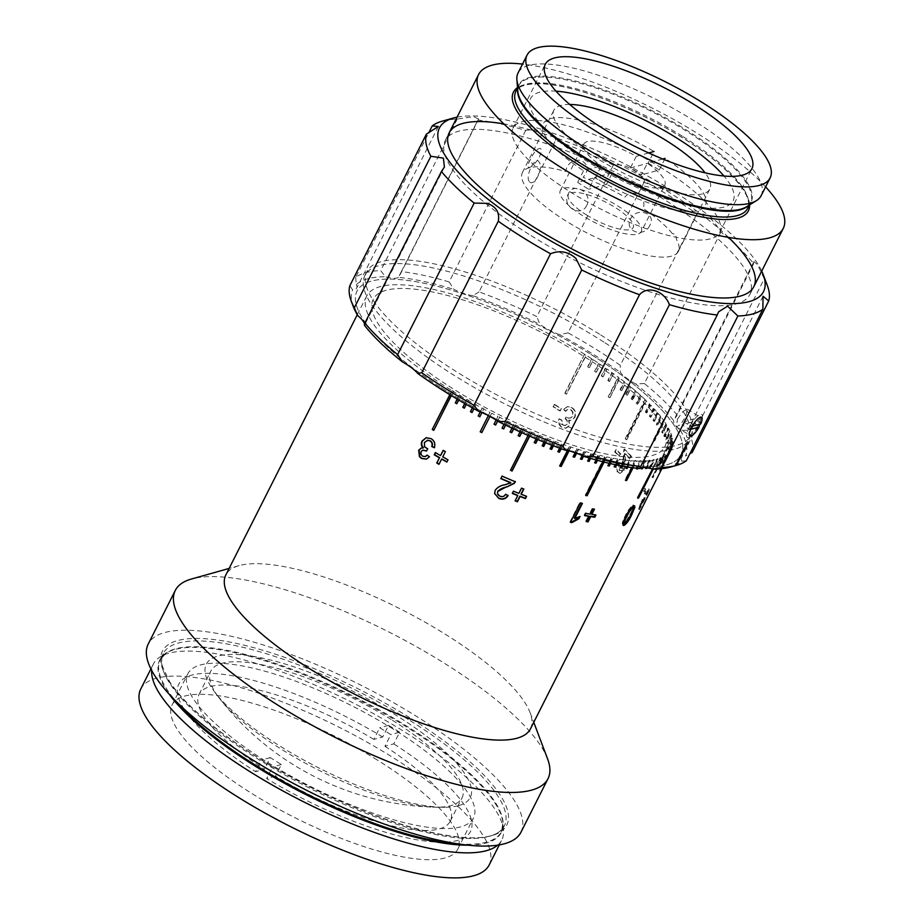 <?xml version="1.0" encoding="UTF-8"?>
<svg xmlns="http://www.w3.org/2000/svg" width="924" height="924" viewBox="0 0 924 924"><rect width="100%" height="100%" fill="white"/><g stroke="black" fill="none" stroke-linecap="round" stroke-linejoin="round"><path stroke-width="0.69" stroke-dasharray="4.62 3.46" d="M458.523 805.647A147.852 41.892 26.8 0 0 395.83 715.13A147.852 41.892 26.8 0 0 218.029 656.04A147.852 41.892 26.8 0 0 213.571 690.494A147.852 41.892 26.8 0 0 319.381 768.237A147.852 41.892 26.8 0 0 444.744 807.276A147.852 41.892 26.8 0 0 458.523 805.647M641.291 231.635A45.392 12.855 26.8 0 0 618.445 206.341A45.392 12.855 26.8 0 0 560.267 190.702A45.392 12.855 26.8 0 0 583.113 215.985A45.392 12.855 26.8 0 0 641.291 231.635L664.841 185.008A45.392 12.855 26.8 0 1 612.393 172.753L606.502 184.407A45.392 12.855 -153.2 0 1 600.773 181.023A45.392 12.855 -153.2 0 1 595.437 177.523L601.316 165.87L583.552 170.709L577.662 182.363L595.437 177.523M648.683 152.945L636.266 156.329A45.392 12.855 26.8 0 0 583.818 144.075A45.392 12.855 26.8 0 0 601.316 165.87M636.266 156.329L630.376 167.995A45.392 12.855 -153.2 0 1 636.116 171.379A45.392 12.855 -153.2 0 1 641.452 174.879L647.331 163.225A45.392 12.855 26.8 0 1 664.841 185.008M586.648 215.026A36.313 10.291 26.8 0 0 630.307 229.533A36.313 10.291 26.8 0 0 614.91 207.311A36.313 10.291 26.8 0 0 571.251 192.793A36.313 10.291 26.8 0 0 586.648 215.026M612.393 172.753L594.629 177.604L588.738 189.258A90.771 25.722 -153.2 0 1 577.662 182.363M606.502 184.407L588.738 189.258M630.376 167.995L648.14 163.144L654.03 151.49A90.771 25.722 26.8 0 0 550.496 118.619A90.771 25.722 26.8 0 0 583.552 170.709M648.14 163.144A90.771 25.722 -153.2 0 1 659.216 170.028L641.452 174.879M662.762 159.009L647.331 163.225M659.216 170.028L665.107 158.374A90.771 25.722 26.8 0 1 698.151 210.476A90.771 25.722 26.8 0 1 594.629 177.604M399.642 732.224A163.398 46.292 26.8 0 0 388.577 725.34L382.686 736.994L373.839 739.408L379.729 727.754A140.702 39.871 -153.2 0 1 385.331 731.173A140.702 39.871 -153.2 0 1 390.806 734.638L384.915 746.292L393.763 743.878L399.642 732.224L390.806 734.638M373.839 739.408A140.702 39.871 26.8 0 0 199.076 694.34A140.702 39.871 26.8 0 0 264.414 769.253L255.567 771.667L261.457 760.013A163.398 46.292 26.8 0 0 272.534 766.897L266.643 778.562A163.398 46.292 26.8 0 0 457.553 840.447A163.398 46.292 26.8 0 0 393.763 743.878M384.915 746.292A140.702 39.871 26.8 0 1 450.254 821.217A140.702 39.871 26.8 0 1 275.491 776.148L281.381 764.495A140.702 39.871 -153.2 0 1 275.779 761.064A140.702 39.871 -153.2 0 1 270.305 757.599L264.414 769.253M391.222 719.519A140.702 39.871 26.8 0 0 210.857 671.032A140.702 39.871 26.8 0 0 281.67 749.41A140.702 39.871 26.8 0 0 462.023 797.897A140.702 39.871 26.8 0 0 391.222 719.519M388.577 725.34L379.729 727.754M382.686 736.994A163.398 46.292 26.8 0 0 191.776 675.109A163.398 46.292 26.8 0 0 255.567 771.667M275.491 776.148L266.643 778.562M281.381 764.495L272.534 766.897M270.305 757.599L261.457 760.013M423.146 450.011L421.413 451.547L421.159 453.95L422.811 456.052L425.41 456.537M428.147 440.113L424.786 442.411L424.867 446.615L428.066 448.845L426.368 450.704M426.322 437.687L431.577 438.6C434.811 440.84 435.828 443.843 434.615 447.609L434.384 447.493M421.506 448.001L423.458 447.863M427.269 455.209L429.718 456.675L426.588 459.078M563.732 409.459L565.927 411.192C567.324 409.193 569.034 408.755 571.044 409.875C573.123 411.492 573.631 413.548 572.557 416.043C571.263 418.191 569.554 418.676 567.428 417.475L566.089 416.25L565.534 418.838C567.486 420.108 568.087 421.818 567.348 423.989L565.315 425.537L563.247 424.994L561.757 420.05L559.309 418.826C558.304 422.337 559.216 425.121 562.046 427.188L565.95 428.216L569.542 425.571L569.103 420.12L571.159 420.408L574.797 417.521C576.38 413.467 575.479 410.152 572.095 407.588L567.683 406.583L563.351 409.54L565.534 411.261C566.943 409.274 568.641 408.824 570.628 409.944C572.707 411.538 573.203 413.594 572.129 416.1C570.847 418.249 569.138 418.722 567.024 417.544L565.684 416.32L565.13 418.895C567.07 420.166 567.671 421.875 566.92 424.047L564.887 425.594L562.843 425.063L561.365 420.131L558.928 418.907C557.923 422.418 558.824 425.202 561.642 427.258L565.511 428.262L569.103 425.618L568.687 420.177L570.72 420.455L574.358 417.567C575.952 413.513 575.051 410.21 571.679 407.646L567.313 406.652L563.351 409.54M615.338 452.102A170.651 48.36 26.8 0 1 619.704 456.26L620.836 454.019A170.651 48.36 26.8 0 0 616.47 449.861L615.338 452.102L614.679 451.963A169.75 48.094 26.8 0 1 619.011 456.109L620.154 453.857A169.75 48.094 26.8 0 0 615.811 449.722L614.679 451.963M618.491 472.36L620.05 473.365L624.266 470.304L625.536 459.355L625.271 453.58A170.651 48.36 26.8 0 1 630.237 458.87L631.496 456.387A170.651 48.36 26.8 0 0 624.728 449.283L623.03 468.907C621.887 470.801 620.743 471.194 619.6 470.085L619.357 464.529L617.833 463.374C616.308 467.255 616.527 470.247 618.491 472.36L619.334 473.18L623.55 470.108L624.832 459.17L624.578 453.418A169.75 48.094 26.8 0 1 629.51 458.674L630.769 456.19L631.496 456.387M630.769 456.19A169.75 48.094 26.8 0 0 624.046 449.122L622.314 468.722C621.171 470.616 620.027 471.009 618.895 469.912L620.501 470.663L618.895 469.912L618.664 464.368L619.357 464.529M644.363 491.06A170.651 48.36 26.8 0 1 645.044 494.005L646.176 491.764A170.651 48.36 26.8 0 0 645.495 488.819L644.363 491.06L643.554 490.725A169.75 48.094 26.8 0 1 644.224 493.659L645.356 491.406A169.75 48.094 26.8 0 0 644.686 488.484L643.554 490.725M639.57 509.043A170.651 48.36 26.8 0 1 639.558 509.621L649.376 490.194A170.651 48.36 26.8 0 0 649.376 489.281L641.73 504.423L643.081 499.872L641.914 502.159L639.57 509.043L638.75 508.662L641.106 501.801L642.261 499.503L643.081 499.872M530.468 728.84A170.651 48.36 26.8 0 0 530.11 712.658A170.651 48.36 26.8 0 0 444.583 633.772A170.651 48.36 26.8 0 0 239.062 565.638A170.651 48.36 26.8 0 0 225.826 574.947M554.157 404.469L554.492 404.366A170.651 48.36 26.8 0 1 559.055 407.172A170.651 48.36 26.8 0 1 561.376 408.627L560.244 410.868A170.651 48.36 26.8 0 0 557.923 409.413A170.651 48.36 26.8 0 0 553.361 406.606L553.026 406.722A169.75 48.094 26.8 0 1 559.875 410.961L561.007 408.708A169.75 48.094 26.8 0 0 554.157 404.469L553.026 406.722M564.783 393.312L584.407 354.458L585.885 355.382L566.25 394.225L565.13 393.208A170.651 48.36 -153.2 0 1 565.869 393.67A170.651 48.36 -153.2 0 1 566.608 394.132L586.232 355.278A170.651 48.36 26.8 0 1 591.949 358.905L588.022 366.666A170.651 48.36 -153.2 0 1 589.466 367.602L593.381 359.829A170.651 48.36 26.8 0 1 598.937 363.478L595.021 371.252A170.651 48.36 -153.2 0 1 596.407 372.187L600.334 364.414A170.651 48.36 26.8 0 1 605.717 368.087L601.79 375.849A170.651 48.36 -153.2 0 1 603.141 376.784L607.068 369.023A170.651 48.36 26.8 0 1 612.254 372.695L608.327 380.469A170.651 48.36 -153.2 0 1 609.621 381.404L613.548 373.642A170.651 48.36 26.8 0 1 618.537 377.315L608.72 396.743A170.651 48.36 -153.2 0 1 609.967 397.678L619.773 378.251A170.651 48.36 26.8 0 1 624.543 381.924L620.616 389.697A170.651 48.36 -153.2 0 1 621.806 390.621L625.721 382.859A170.651 48.36 26.8 0 1 630.26 386.498L626.333 394.271A170.651 48.36 -153.2 0 1 627.454 395.195L631.381 387.433A170.651 48.36 26.8 0 1 635.677 391.048L631.75 398.822A170.651 48.36 -153.2 0 1 632.813 399.734L636.728 391.961A170.651 48.36 26.8 0 1 640.771 395.541L636.844 403.314A170.651 48.36 -153.2 0 1 637.837 404.215L641.764 396.442A170.651 48.36 26.8 0 1 645.529 399.977L625.906 438.819A170.651 48.36 -153.2 0 1 626.83 439.72L646.454 400.866A170.651 48.36 26.8 0 1 649.942 404.331L646.015 412.104A170.651 48.36 -153.2 0 1 646.869 412.982L650.796 405.209A170.651 48.36 26.8 0 1 653.996 408.604L650.069 416.377A170.651 48.36 -153.2 0 1 650.854 417.232L654.781 409.459A170.651 48.36 26.8 0 1 657.68 412.774L653.753 420.547A170.651 48.36 -153.2 0 1 654.458 421.379L658.385 413.617A170.651 48.36 26.8 0 1 660.983 416.839L657.068 424.613A170.651 48.36 -153.2 0 1 657.692 425.421L661.607 417.66A170.651 48.36 26.8 0 1 663.906 420.79L654.088 440.217A170.651 48.36 -153.2 0 1 654.631 441.002L664.448 421.575A170.651 48.36 26.8 0 1 666.423 424.601L662.496 432.374A170.651 48.36 -153.2 0 1 662.958 433.125L666.885 425.363A170.651 48.36 26.8 0 1 668.537 428.274L664.61 436.047A170.651 48.36 -153.2 0 1 664.991 436.775L668.918 429.002A170.651 48.36 26.8 0 1 670.246 431.797L666.319 439.57A170.651 48.36 -153.2 0 1 666.62 440.263L670.547 432.49A170.651 48.36 26.8 0 1 671.54 435.158L667.613 442.919A170.651 48.36 -153.2 0 1 667.821 443.589L671.748 435.816A170.651 48.36 26.8 0 1 672.406 438.346L652.783 477.188A170.651 48.36 -153.2 0 1 652.91 477.824L672.533 438.969A170.651 48.36 26.8 0 1 672.868 441.349L668.941 449.122A170.651 48.36 -153.2 0 1 668.976 449.711L672.903 441.938A170.651 48.36 26.8 0 1 672.891 444.178L668.964 451.94A170.651 48.36 -153.2 0 1 668.93 452.494L672.845 444.721A170.651 48.36 26.8 0 1 672.51 446.8L668.583 454.573A170.651 48.36 -153.2 0 1 668.445 455.082L672.372 447.308A170.651 48.36 26.8 0 1 671.69 449.226L667.775 456.999A170.651 48.36 -153.2 0 1 667.555 457.461L671.482 449.688A170.651 48.36 26.8 0 1 671.378 449.884A170.651 48.36 26.8 0 1 670.466 451.443L661.757 468.664M661.665 468.676L670.166 451.859A170.651 48.36 26.8 0 1 668.826 453.441L664.899 461.215A170.651 48.36 -153.2 0 1 664.506 461.584L668.433 453.823A170.651 48.36 26.8 0 1 666.77 455.22L662.843 462.993A170.651 48.36 -153.2 0 1 662.369 463.328L666.296 455.555A170.651 48.36 26.8 0 1 664.31 456.768L660.383 464.541A170.651 48.36 -153.2 0 1 659.828 464.83L663.755 457.057A170.651 48.36 26.8 0 1 661.445 458.096L657.53 465.869A170.651 48.36 -153.2 0 1 656.895 466.112L660.822 458.339A170.651 48.36 26.8 0 1 658.2 459.193L653.176 469.138M652.598 469.08L657.495 459.378A170.651 48.36 26.8 0 1 654.573 460.048L650.646 467.81A170.651 48.36 -153.2 0 1 649.861 467.96L653.788 460.187A170.651 48.36 26.8 0 1 650.577 460.66L646.95 467.833M646.188 467.729L649.711 460.753A170.651 48.36 26.8 0 1 646.211 461.03L642.896 467.602M641.937 467.706L645.287 461.076A170.651 48.36 26.8 0 1 641.499 461.168L637.883 468.329M636.936 468.225L640.505 461.168A170.651 48.36 26.8 0 1 636.451 461.064L633.079 467.752M632.051 467.613L635.389 461.007A170.651 48.36 26.8 0 1 631.092 460.706L627.916 467.001M626.819 466.828L629.96 460.614A170.651 48.36 26.8 0 1 625.421 460.117L622.418 466.066M621.251 465.846L624.231 459.967A170.651 48.36 26.8 0 1 619.45 459.286L616.597 464.934M615.384 464.68L618.202 459.089A170.651 48.36 26.8 0 1 613.213 458.223L610.498 463.605M609.216 463.305L611.907 457.981A170.651 48.36 26.8 0 1 606.71 456.93L604.111 462.069M602.783 461.734L605.359 456.629A170.651 48.36 26.8 0 1 599.976 455.393L597.47 460.337M596.096 459.967L598.579 455.058A170.651 48.36 26.8 0 1 593.012 453.638L590.598 458.408M589.177 457.992L591.568 453.257A170.651 48.36 26.8 0 1 585.851 451.663L583.564 456.179M582.189 455.544L584.372 451.235A170.651 48.36 26.8 0 1 578.505 449.468L576.599 453.222M575.121 452.691L576.992 448.995A170.651 48.36 26.8 0 1 570.986 447.066L569.057 450.889M567.428 450.542L569.45 446.558A170.651 48.36 26.8 0 1 563.34 444.467L561.18 448.729M559.621 448.152L561.769 443.913A170.651 48.36 26.8 0 1 555.567 441.66L553.453 445.842M551.871 445.229L553.973 441.071A170.651 48.36 26.8 0 1 547.689 438.669L545.622 442.781M544.017 442.134L546.084 438.045A170.651 48.36 26.8 0 1 539.743 435.504L537.699 439.547M536.082 438.865L538.115 434.834A170.651 48.36 26.8 0 1 531.727 432.166L529.718 436.151M528.089 435.447L530.099 431.462A170.651 48.36 26.8 0 1 523.689 428.655L521.69 432.617M520.062 431.878L522.048 427.928A170.651 48.36 26.8 0 1 515.638 425.005L513.652 428.932M512.012 428.159L513.998 424.243A170.651 48.36 26.8 0 1 507.588 421.205L505.613 425.109M503.984 424.324L505.959 420.408A170.651 48.36 26.8 0 1 499.572 417.267L497.643 421.09L499.676 417.036L498.059 416.227L494.028 424.232M496.119 420.074L497.944 416.458A170.651 48.36 26.8 0 1 491.614 413.213L489.974 416.447M488.38 415.592L489.997 412.381A170.651 48.36 26.8 0 1 483.726 409.055L481.947 412.578M480.261 411.896L482.132 408.2A170.651 48.36 26.8 0 1 475.929 404.793L473.943 408.731M472.372 407.854L474.37 403.915A170.651 48.36 26.8 0 1 468.26 400.438L466.25 404.412M464.714 403.522L466.724 399.549A170.651 48.36 26.8 0 1 460.729 396.015L458.697 400.034M457.184 399.133L459.216 395.114A170.651 48.36 26.8 0 1 453.361 391.533L451.305 395.599M547.574 758.858A208.778 59.159 26.8 0 0 442.942 662.358A208.778 59.159 26.8 0 0 191.511 579.002M520.928 832.281A208.778 59.159 26.8 0 0 415.858 715.973A208.778 59.159 26.8 0 0 148.233 644.016M497.655 845.16A195.16 55.301 26.8 0 0 501.801 839.962A195.16 55.301 26.8 0 0 503.499 830.26A195.16 55.301 26.8 0 0 403.58 731.242A195.16 55.301 26.8 0 0 160.198 656.849A195.16 55.301 26.8 0 0 153.396 663.975A195.16 55.301 26.8 0 0 151.675 670.397M489.154 864.991A195.16 55.301 26.8 0 0 390.933 756.271A195.16 55.301 26.8 0 0 140.76 689.004M392.954 728.897A159.991 45.334 26.8 0 0 187.872 673.746A159.991 45.334 26.8 0 0 268.387 762.878A159.991 45.334 26.8 0 0 473.469 818.017A159.991 45.334 26.8 0 0 392.954 728.897M377.246 760.002A159.991 45.334 26.8 0 0 172.153 704.862A159.991 45.334 26.8 0 0 252.668 793.993A159.991 45.334 26.8 0 0 457.761 849.133A159.991 45.334 26.8 0 0 377.246 760.002M456.93 403.545L461.041 395.899L459.528 394.987L457.38 399.249M464.46 407.981L468.537 400.3L466.99 399.411L464.864 403.615M472.129 412.335L476.172 404.62L474.601 403.753L472.487 407.923M479.914 416.597L483.91 408.87L482.328 408.004L480.341 411.919M481.797 432.64L491.764 413.005L490.147 412.173L488.403 415.615M505.555 425.086L507.657 420.951L506.017 420.154L502.032 428.182M513.559 428.886L515.661 424.728L514.021 423.966L510.071 432.005M521.552 432.548L523.665 428.366L522.037 427.627L518.249 435.47M529.533 436.082L531.67 431.843L530.041 431.15L510.591 470.073M537.468 439.454L539.639 435.169L538.011 434.511L534.188 442.608M545.345 442.665L547.539 438.322L545.934 437.699L542.284 445.576M553.141 445.714L555.382 441.302L553.788 440.702L550.173 448.59M583.113 455.971L585.493 451.247L584.014 450.82L580.445 459.009M596.904 460.187L599.549 454.954L598.151 454.62L594.224 462.393L594.802 462.531M603.499 461.919L606.248 456.479L604.897 456.19L585.273 495.045L585.735 495.483M585.273 495.045L585.897 495.172M609.84 463.455L612.716 457.773L611.411 457.53L607.484 465.303L608.154 465.419M615.915 464.795L618.918 458.835L617.671 458.639L613.744 466.401L614.448 466.516M621.69 465.927L624.855 459.655L623.665 459.505L619.738 467.278L620.304 467.74M619.738 467.278L620.489 467.371M627.142 466.874L630.503 460.244L629.371 460.14L625.444 467.914L626.241 467.983M625.444 467.914L626.033 468.376M629.371 460.14L629.96 460.614M632.27 467.648L635.839 460.591L634.776 460.545L624.959 479.972L625.583 480.434M634.776 460.545L635.389 461.007M624.959 479.972L625.791 480.006M635.839 460.591L636.451 461.064M637.052 468.237L640.852 460.695L639.858 460.695L635.931 468.468L636.578 468.93M639.858 460.695L640.505 461.168M635.931 468.468L636.809 468.468M640.852 460.695L641.499 461.168M645.541 460.568L644.606 460.614L640.69 468.387L641.614 468.341L645.541 460.568L646.211 461.03M649.872 460.198L649.018 460.291L645.091 468.064L645.957 467.96L649.872 460.198M645.091 468.064L645.795 468.526M649.018 460.291L649.711 460.753M649.145 467.498L649.93 467.348L653.857 459.586L653.072 459.725L649.145 467.498L649.861 467.96M653.072 459.725L653.788 460.187M653.857 459.586L654.573 460.048M649.93 467.348L650.646 467.81M637.133 497.77L657.461 458.731L637.133 497.77L637.872 498.232M656.756 458.928L657.495 459.378M657.461 458.731L658.2 459.193M656.144 465.661L660.695 457.646L656.144 465.661L656.895 466.112M660.071 457.888L660.822 458.339M660.695 457.646L661.445 458.096M656.768 465.419L657.53 465.869M663.536 456.329L659.066 464.391L663.536 456.329L664.31 456.768M659.609 464.102L660.383 464.541M665.985 454.781L661.596 462.889L665.985 454.781M661.596 462.889L662.369 463.328M665.523 455.116L666.296 455.555M663.721 461.157L668.029 453.014L663.721 461.157L664.506 461.584M667.648 453.395L668.433 453.823M668.029 453.014L668.826 453.441M664.102 460.787L664.899 461.215M659.551 470.87L669.657 451.028L659.551 470.87L660.348 471.286M669.357 451.443L670.166 451.859M669.657 451.028L670.466 451.443M659.851 470.443L660.579 470.824M670.882 448.821L666.747 457.057L670.882 448.821L671.69 449.226M666.955 456.595L667.775 456.999M667.636 454.689L671.69 446.408L667.636 454.689L668.445 455.082M671.563 446.916L672.372 447.308M671.69 446.408L672.51 446.8M667.763 454.181L668.583 454.573M672.083 443.797L668.11 452.113L672.083 443.797M668.11 452.113L668.93 452.494M672.037 444.34L672.845 444.721M672.048 440.991L668.168 449.341L672.048 440.991L672.868 441.349M668.121 448.752L668.941 449.122M652.101 477.465L671.598 437.999L652.101 477.465L652.91 477.824M671.725 438.623L672.533 438.969M671.598 437.999L672.406 438.346M651.974 476.842L652.783 477.188M670.732 434.823L667.013 443.254L670.732 434.823L671.54 435.158M666.805 442.596L667.613 442.919M664.194 436.474L663.825 435.747L667.74 427.974L668.121 428.701L664.194 436.474L664.991 436.775M668.121 428.701L668.918 429.002M667.74 427.974L668.537 428.274M663.825 435.747L664.61 436.047M656.941 412.566L657.645 413.398L653.718 421.171L653.025 420.339L656.941 412.566L657.68 412.774M653.025 420.339L653.753 420.547M653.28 408.408L654.053 409.263L650.138 417.036L649.353 416.181L653.28 408.408M650.138 417.036L650.854 417.232M654.053 409.263L654.781 409.459M646.176 412.809L645.322 411.931L649.249 404.158L650.103 405.035L646.176 412.809L646.869 412.982M650.103 405.035L650.796 405.209M649.249 404.158L649.942 404.331M645.322 411.931L646.015 412.104M625.225 438.681L644.848 399.826L645.784 400.716L626.149 439.57L625.225 438.681L625.906 438.819M626.149 439.57L626.83 439.72M645.784 400.716L646.454 400.866M644.848 399.826L645.529 399.977M640.113 395.414L641.117 396.327L637.19 404.1L636.197 403.187L640.113 395.414M637.19 404.1L637.837 404.215M641.117 396.327L641.764 396.442M632.189 399.642L631.127 398.718L635.054 390.944L636.116 391.868L632.189 399.642L632.813 399.734M636.116 391.868L636.728 391.961M635.054 390.944L635.677 391.048M631.127 398.718L631.75 398.822M626.865 395.126L625.744 394.202L629.66 386.428L630.792 387.352L627.454 395.195M630.792 387.352L631.381 387.433M629.66 386.428L630.26 386.498M625.744 394.202L626.333 394.271M621.24 390.575L620.05 389.639L623.977 381.866L625.167 382.802L621.806 390.621M609.436 397.655L608.188 396.719L618.006 377.292L619.242 378.228L609.967 397.678M609.124 381.404L607.83 380.469L611.757 372.695L613.051 373.631L609.621 381.404M602.679 376.807L601.328 375.872L605.255 368.11L606.594 369.046L603.141 376.784M595.98 372.233L594.594 371.298L598.509 363.525L599.907 364.46L596.407 372.187M589.073 367.671L587.629 366.747L591.556 358.974L593 359.898L589.466 367.602M584.407 354.458L565.13 393.208M449.815 394.687L452.229 390.517L450.057 394.837M433.853 430.145L453.707 391.429L452.229 390.517M554.492 404.366L553.361 406.606M619.704 456.26L619.011 456.109M620.836 454.019L620.154 453.857M616.47 449.861L615.811 449.722M624.046 449.122L624.728 449.283M622.995 459.055L623.7 459.228M623.319 450.993L624.012 451.155M622.314 468.722L623.03 468.907M618.664 464.368L617.833 463.374M617.14 463.213C615.615 467.094 615.834 470.085 617.786 472.176M624.832 459.17L625.536 459.355M623.55 470.108L624.266 470.304M645.044 494.005L644.224 493.659M646.176 491.764L645.356 491.406M645.495 488.819L644.686 488.484M641.914 502.159L641.106 501.801M639.558 509.621L638.738 509.251A169.75 48.094 26.8 0 0 638.75 508.662M638.738 509.251L648.556 489.824A169.75 48.094 26.8 0 0 648.556 488.912L640.909 504.054L642.261 499.503M649.376 490.194L648.556 489.824M649.376 489.281L648.556 488.912M641.73 504.423L640.909 504.054M624.012 522.741L626.218 521.113L626.969 521.575M626.218 521.113L629.879 514.703L630.618 515.153M624.381 522.765L625.121 523.227M629.879 514.703C632.12 510.753 632.836 508.385 632.039 507.576M632.986 510.036L626.137 522.534M623.238 525.005C621.563 524.393 622.233 521.332 625.225 515.823C627.731 510.452 630.376 506.964 633.183 505.336L634.661 505.832M633.91 505.798L634.164 506.652M625.941 516.285L625.225 515.823M631.693 514.807L630.953 514.345M595.945 515.003L595.195 514.899M586.266 521.598L585.735 521.136L588.38 515.915M584.615 515.627L584.118 515.165A169.75 48.094 26.8 0 0 584.788 515.292M584.118 515.165L585.25 512.924A169.75 48.094 26.8 0 0 589.512 513.675L592.157 508.443A169.75 48.094 26.8 0 0 593.947 508.72L593.762 509.078M585.735 521.136A169.75 48.094 26.8 0 0 586.44 521.252M592.018 514.067A169.75 48.094 26.8 0 0 595.379 514.541M574.301 518.075L579.244 516.666M570.42 522.326L569.969 521.887L579.775 502.46A169.75 48.094 26.8 0 0 581.947 502.933L581.785 503.245M569.969 521.887A169.75 48.094 26.8 0 0 570.57 522.025M514.968 500.508L517.602 495.276M512.196 493.116L513.328 490.875A169.75 48.094 26.8 0 0 518.734 493.035L521.379 487.803A169.75 48.094 26.8 0 0 523.689 488.704L523.562 488.946M521.332 494.04A169.75 48.094 26.8 0 0 526.403 495.957M500.808 478.62L502.032 475.825A169.75 48.094 26.8 0 0 515.28 481.462L515.384 481.797M494.606 493.393L495.183 490.009C497.435 486.96 500.658 485.123 504.851 484.476L510.695 482.582M497.516 493.22L499.919 495.853C502.344 496.8 504.215 496.176 505.509 493.982L507.842 495.507M448.013 459.829L446.881 462.069M441.88 458.951L438.981 464.333M435.343 452.564L435.643 452.425A169.75 48.094 26.8 0 0 440.783 455.428M443.312 450.438L443.428 450.196A169.75 48.094 26.8 0 0 445.645 451.478L443.012 456.71A169.75 48.094 26.8 0 0 448.232 459.655M584.753 354.366A170.651 48.36 26.8 0 0 366.736 296.003A170.651 48.36 26.8 0 0 451.882 390.609M560.833 448.602L563.109 444.086L561.538 443.532L557.969 451.432M568.641 450.797L570.72 446.673L569.172 446.165L559.759 465.719M576.172 453.06L578.193 449.064L576.68 448.59L573.192 456.502M590.078 458.258L592.619 453.21L591.187 452.829L587.791 460.741M660.233 416.608L660.856 417.417L656.929 425.19L656.306 424.382L660.233 416.608M663.132 420.536L663.675 421.321L653.869 440.748L653.326 439.963L663.132 420.536M665.638 424.324L666.1 425.086L662.173 432.859L661.711 432.097L665.638 424.324M669.438 431.485L665.811 439.951L669.438 431.485M531.115 235.666A170.651 48.36 26.8 0 0 749.884 294.479A170.651 48.36 26.8 0 0 663.998 199.411A170.651 48.36 26.8 0 0 445.229 140.598A170.651 48.36 26.8 0 0 531.115 235.666M765.603 186.867A170.651 48.36 26.8 0 0 697.354 133.368A170.651 48.36 26.8 0 0 522.534 64.079M761.133 195.692A136.163 38.577 26.8 0 0 692.619 119.843A136.163 38.577 26.8 0 0 518.075 72.915M661.457 167.949A115.731 32.79 26.8 0 0 513.097 128.055A115.731 32.79 26.8 0 0 571.344 192.538A115.731 32.79 26.8 0 0 719.704 232.421A115.731 32.79 26.8 0 0 661.457 167.949M530.503 159.448C523.25 171.633 532.605 169.115 539.327 157.045C545.276 144.029 535.897 146.581 530.503 159.448M672.291 233.518A87.364 24.752 26.8 0 0 643.185 208.42C647.505 197.228 631.808 187.445 625.028 197.124A87.364 24.752 26.8 0 0 583.113 177.327C589.085 170.259 588.426 164.611 581.138 160.372C572.718 159.378 567.532 163.086 565.604 171.506A87.364 24.752 26.8 0 0 522.383 172.58A87.364 24.752 26.8 0 0 526.068 187.283A87.364 24.752 26.8 0 0 608.107 242.816A87.364 24.752 26.8 0 0 678.355 251.363A87.364 24.752 26.8 0 0 676.553 239.662L675.744 234.546L672.291 233.518M529.106 181.266C525.098 175.756 535.516 155.128 538.923 161.839C544.294 167.775 533.887 188.427 529.106 181.266M569.738 104.458A87.364 24.752 26.8 0 0 553.88 110.233A87.364 24.752 26.8 0 0 557.565 124.925A87.364 24.752 26.8 0 0 639.604 180.469A87.364 24.752 26.8 0 0 709.851 189.016A87.364 24.752 26.8 0 0 706.167 174.324A87.364 24.752 26.8 0 0 705.081 172.823M586.763 205.359C580.711 218.318 561.087 206.168 568.306 193.878C573.746 181.081 593.335 193.266 586.763 205.359M649.826 225.294C644.351 238.357 623.839 231.589 630.526 218.884C636.497 206.502 656.976 213.305 649.826 225.294M556.005 91.164A113.467 32.155 26.8 0 0 535.377 117.556A113.467 32.155 26.8 0 0 665.881 198.741A113.467 32.155 26.8 0 0 728.355 181.693A113.467 32.155 26.8 0 0 723.931 175.999M440.967 387.537A181.543 51.444 26.8 0 0 681.104 454.804A181.543 51.444 26.8 0 0 597.147 358.362A181.543 51.444 26.8 0 0 357.011 291.095A181.543 51.444 26.8 0 0 440.967 387.537M605.001 342.816A181.543 51.444 -153.2 0 1 688.957 439.258A181.543 51.444 -153.2 0 1 448.81 371.991A181.543 51.444 -153.2 0 1 364.864 275.548A181.543 51.444 -153.2 0 1 605.001 342.816M448.775 386.07A163.398 46.292 26.8 0 0 648.544 456.387A163.398 46.292 26.8 0 0 589.339 359.817A163.398 46.292 26.8 0 0 389.57 289.501A163.398 46.292 26.8 0 0 448.775 386.07M761.722 271.044A181.543 51.444 26.8 0 0 672.164 190.494A181.543 51.444 26.8 0 0 457.068 117.163M696.846 213.837L620.304 365.361A190.621 54.008 26.8 0 0 568.041 332.848L644.582 181.323A190.621 54.008 -153.2 0 1 671.771 197.297A190.621 54.008 -153.2 0 1 696.846 213.837C704.019 211.619 712.046 217.671 720.939 232.005A190.621 54.008 -153.2 0 1 753.695 263.571L753.961 261.584L757.761 264.957L764.24 278.805A190.621 54.008 -153.2 0 1 767.301 285.412M692.122 426.241L701.177 417.775L700.138 424.093M677.523 418.988L682.975 411.446L687.329 409.17L685.643 416.77L680.526 424.52L676.299 426.888L677.523 418.988M599.549 334.234A181.543 51.444 26.8 0 0 366.828 271.668A181.543 51.444 26.8 0 0 458.188 372.799A181.543 51.444 26.8 0 0 690.921 435.377A181.543 51.444 26.8 0 0 599.549 334.234M589.731 353.661A181.543 51.444 26.8 0 0 357.011 291.095A181.543 51.444 26.8 0 0 448.383 392.226A181.543 51.444 26.8 0 0 681.104 454.804A181.543 51.444 26.8 0 0 589.731 353.661M728.574 237.399A170.651 48.36 26.8 0 0 667.925 191.649A170.651 48.36 26.8 0 0 503.834 123.874M753.695 263.571L677.153 415.095A190.621 54.008 26.8 0 0 644.398 383.529L720.939 232.005M644.398 383.529L635.643 383.968A186.082 52.726 -153.2 0 1 673.677 420.616L677.153 415.095M635.643 383.968A27.235 7.715 -153.2 0 1 620.374 372.453L620.304 365.361M568.041 332.848L559.69 334.707A186.082 52.726 -153.2 0 1 620.374 372.453M613.386 165.096L536.844 316.62A190.621 54.008 26.8 0 0 479.082 291.868L555.613 140.356A190.621 54.008 -153.2 0 1 613.386 165.096C623.099 162.693 640.17 171.552 644.582 181.323M559.69 334.707A27.235 7.715 -153.2 0 1 539.928 324.416L536.844 316.62M479.082 291.868L472.857 295.692A186.082 52.726 -153.2 0 1 539.928 324.416M525.687 130.411L449.156 281.924A190.621 54.008 26.8 0 0 401.351 271.575L477.893 120.062A190.621 54.008 -153.2 0 1 525.687 130.411C538.992 128.251 555.393 133.668 555.613 140.356M472.857 295.692A27.235 7.715 -153.2 0 1 453.88 289.385L449.156 281.924M401.351 271.575L398.394 277.373A186.082 52.726 -153.2 0 1 453.88 289.385M398.394 277.373A27.235 7.715 -153.2 0 1 385.308 276.75L380.711 270.582A190.621 54.008 26.8 0 0 355.694 277.408L428.644 132.987M442.203 121.183A190.621 54.008 -153.2 0 1 457.253 119.057L473.712 116.655L478.701 119.023L477.893 120.062M457.253 119.057L380.711 270.582M355.694 277.408L356.26 284.673A186.082 52.726 -153.2 0 1 385.308 276.75M356.26 284.673A27.235 7.715 -153.2 0 1 356.699 288.092A27.235 7.715 -153.2 0 1 352.575 289.882L349.873 285.632M353.349 306.699A186.082 52.726 -153.2 0 1 352.575 289.882M686.347 460.718L681.854 461.226A186.082 52.726 -153.2 0 1 670.72 467.001M692.168 452.494A190.621 54.008 26.8 0 0 687.71 430.33L680.364 430.272A27.235 7.715 -153.2 0 1 673.677 420.616M680.364 430.272A186.082 52.726 -153.2 0 1 685.55 456.017L689.928 453.615M681.854 461.226A27.235 7.715 -153.2 0 1 681.415 457.796A27.235 7.715 -153.2 0 1 685.55 456.017M687.71 430.33L764.24 278.805M687.444 441.637L674.959 465.142L687.444 441.637L688.184 442.099M674.959 465.142L675.698 465.604M686.74 441.834L687.479 442.284M698.532 427.211L690.147 435.504L690.586 429.36M698.948 426.033L692.215 422.002L682.074 424.774L688.449 428.898A13.617 3.915 121.9 0 0 690.066 436.867A13.617 3.915 121.9 0 0 698.948 426.033L699.145 427.05M683.829 421.945L690.02 425.791A13.617 3.915 121.9 0 1 698.579 415.176A13.617 3.915 121.9 0 1 702.356 417.105A13.617 3.915 121.9 0 1 700.519 422.926L693.785 418.895L683.829 421.945M700.715 423.943L700.519 422.926M408.189 719.403A191.083 54.146 26.8 0 0 163.248 653.545A191.083 54.146 26.8 0 0 259.401 759.99A191.083 54.146 26.8 0 0 504.354 825.848A191.083 54.146 26.8 0 0 408.189 719.403M409.678 717.659A192.897 54.655 26.8 0 0 177.697 640.551A192.897 54.655 26.8 0 0 259.482 758.639A192.897 54.655 26.8 0 0 491.464 835.735A192.897 54.655 26.8 0 0 409.678 717.659M458.373 843.935A191.083 54.146 26.8 0 0 501.42 831.658A191.083 54.146 26.8 0 0 405.255 725.201A191.083 54.146 26.8 0 0 160.314 659.343A191.083 54.146 26.8 0 0 175.976 701.281M468.11 845.183A191.326 54.216 26.8 0 0 502.91 823.018A191.326 54.216 26.8 0 0 404.955 725.952A191.326 54.216 26.8 0 0 166.378 653.025A191.326 54.216 26.8 0 0 169.196 694.19M749.583 204.885A131.624 37.295 26.8 0 0 682.166 137.514A131.624 37.295 26.8 0 0 517.532 87.665M682.247 136.151A129.81 36.775 26.8 0 0 515.846 91.418C516.724 86.694 529.51 80.815 555.439 85.366C589.674 90.771 641.452 112.07 681.993 137.503C726.576 165.084 754.527 195.183 747.574 208.466A129.81 36.775 26.8 0 0 682.247 136.151M748.105 205.798A129.81 36.775 26.8 0 0 750.496 202.668A129.81 36.775 26.8 0 0 685.169 130.353A129.81 36.775 26.8 0 0 518.768 85.609A129.81 36.775 26.8 0 0 517.671 89.397M749.283 205.07L750.496 202.668L746.569 206.745A130.053 36.844 26.8 0 0 685.654 129.545A130.053 36.844 26.8 0 0 517.81 91.199L518.768 85.609L517.556 88.023M213.571 690.494A283.137 283.137 0 0 0 444.744 807.276M560.267 190.702L583.818 144.075M199.076 694.34L210.857 671.032M450.254 821.217L462.023 797.897M661.896 468.653L671.378 449.884M530.11 712.658L533.772 722.314M503.499 830.26L502.91 823.018L501.42 831.658L504.354 825.848C489.327 858.535 357.38 820.42 259.656 758.65C215.338 730.722 185.343 705.104 169.669 681.785L162.52 666.608C161.203 661.353 161.446 656.999 163.248 653.545L160.314 659.343L166.378 653.025L160.198 656.849M499.307 844.894L501.801 839.962M172.153 704.862L187.872 673.746M457.761 849.133L473.469 818.017M150.901 668.907L153.396 663.975M239.062 565.638L229.117 568.433M620.05 473.365L619.334 473.18M357.253 314.761L366.736 296.003M749.884 294.479L753.811 286.717M513.097 128.055L545.276 64.345M719.704 232.421L751.893 168.711M445.229 140.598L449.156 132.825M522.383 172.58L553.88 110.233M678.355 251.363L709.851 189.016M690.921 435.377L688.957 439.258M366.828 271.668L364.864 275.548M687.329 409.17L701.177 417.775M478.701 119.023L400.046 274.728M438.334 126.496L356.699 288.092M444.398 167.082L364.645 324.971M753.961 261.584L674.174 419.519M676.299 426.888L690.147 435.504M718.526 311.873L639.916 467.509M763.039 296.2L681.415 457.796M692.088 435.562L690.066 436.867M702.078 419.496L702.356 417.105"/><path stroke-width="1.39" d="M654.03 151.49L648.683 152.945M665.107 158.374L662.762 159.009M426.588 459.078L421.748 458.339L419.808 456.618L419.034 450.15L421.506 448.001M426.692 450.935L422.892 450.092M430.018 440.898L427.8 440.205L424.428 442.504L424.509 446.719L427.731 448.96L426.357 451.051L422.799 450.115L421.055 451.64L420.813 454.042L422.464 456.156L425.248 456.595L427.119 455.093L429.406 456.803L426.426 459.136L421.402 458.443L419.461 456.71L418.664 450.242L421.321 448.048L423.111 447.955C421.194 445.865 420.859 443.543 422.095 441.002L426.126 437.733L431.231 438.704C434.488 440.956 435.504 443.959 434.303 447.724L431.762 446.523C432.548 444.155 431.97 442.273 430.018 440.898L427.142 440.274M423.111 447.955L423.458 447.863C421.563 445.772 421.24 443.462 422.464 440.921L426.322 437.687M425.41 456.537L427.269 455.209M626.137 522.534L623.238 525.005L623.977 525.467C622.291 524.855 622.949 521.794 625.941 516.285C628.447 510.926 631.104 507.426 633.91 505.798L634.915 507.114L631.693 514.807C629.209 520.224 626.645 523.769 623.977 525.467L623.215 525.409M633.91 505.798L634.661 505.832M594.802 517.244A170.651 48.36 26.8 0 1 590.702 516.655L588.068 521.887A170.651 48.36 26.8 0 1 586.266 521.598L588.911 516.366A170.651 48.36 26.8 0 1 584.615 515.627L585.758 513.386A170.651 48.36 26.8 0 0 590.043 514.125L592.677 508.893A170.651 48.36 26.8 0 0 594.479 509.182L591.834 514.414A170.651 48.36 26.8 0 0 595.945 515.003L594.802 517.244L594.248 516.782L595.195 514.899M580.226 502.899A170.651 48.36 26.8 0 0 582.409 503.384L574.763 518.526L580.064 516.458L578.898 518.757L571.817 522.638A170.651 48.36 26.8 0 1 570.42 522.326L580.226 502.899M525.456 498.567A170.651 48.36 26.8 0 1 520.073 496.523L517.428 501.755A170.651 48.36 26.8 0 1 515.107 500.854L517.752 495.622A170.651 48.36 26.8 0 1 512.312 493.451L513.444 491.21A170.651 48.36 26.8 0 0 518.884 493.381L521.529 488.149A170.651 48.36 26.8 0 0 523.85 489.05L521.205 494.282A170.651 48.36 26.8 0 0 526.588 496.327L525.456 498.567L526.276 496.211M498.798 498.394L494.629 493.532L495.218 490.309C497.47 487.26 500.704 485.423 504.908 484.8L510.787 482.906A170.651 48.36 26.8 0 1 500.808 478.62L502.067 476.126A170.651 48.36 26.8 0 0 515.384 481.797L514.241 483.414L506.756 486.994C502.956 487.583 499.988 489.062 497.851 491.429C497.089 493.566 497.805 495.149 499.988 496.176C502.425 497.124 504.296 496.5 505.601 494.305L508.084 495.634C505.763 499.041 502.668 499.953 498.798 498.394L494.606 493.393M439.385 457.819A170.651 48.36 26.8 0 1 434.211 454.804L435.343 452.564A170.651 48.36 26.8 0 0 440.517 455.578L443.162 450.346A170.651 48.36 26.8 0 0 445.391 451.628L442.746 456.86A170.651 48.36 26.8 0 0 448.013 459.829L446.881 462.069A170.651 48.36 26.8 0 1 441.614 459.101L438.981 464.333A170.651 48.36 26.8 0 1 436.74 463.051L439.385 457.819L437.006 462.901A169.75 48.094 26.8 0 0 439.096 464.102M357.253 314.761L225.826 574.947A170.651 48.36 26.8 0 0 311.711 670.027A170.651 48.36 26.8 0 0 530.468 728.84L661.896 468.653M661.757 468.664L660.648 470.87A170.651 48.36 -153.2 0 1 660.348 471.286L661.665 468.676M653.176 469.138L638.576 498.036A170.651 48.36 -153.2 0 1 637.872 498.232L652.598 469.08M646.95 467.833L646.65 468.433A170.651 48.36 -153.2 0 1 645.795 468.526L646.188 467.729M642.896 467.602L642.284 468.803A170.651 48.36 -153.2 0 1 641.36 468.849L641.937 467.706M637.883 468.329L637.572 468.942A170.651 48.36 -153.2 0 1 636.578 468.93L636.936 468.225M633.079 467.752L626.645 480.48A170.651 48.36 -153.2 0 1 625.583 480.434L632.051 467.613M627.916 467.001L627.165 468.48A170.651 48.36 -153.2 0 1 626.033 468.376L626.819 466.828M622.418 466.066L621.494 467.891A170.651 48.36 -153.2 0 1 620.304 467.74L621.251 465.846M616.597 464.934L615.523 467.059A170.651 48.36 -153.2 0 1 614.275 466.863L615.384 464.68M610.498 463.605L609.286 465.996A170.651 48.36 -153.2 0 1 607.98 465.754L609.216 463.305M604.111 462.069L587.087 495.772A170.651 48.36 -153.2 0 1 585.735 495.483L602.783 461.734M597.47 460.337L596.049 463.167A170.651 48.36 -153.2 0 1 594.652 462.832L596.096 459.967M590.598 458.408L589.085 461.411A170.651 48.36 -153.2 0 1 587.641 461.03L589.177 457.992M583.564 456.179L581.924 459.436A170.651 48.36 -153.2 0 1 580.445 459.009L582.189 455.544M576.599 453.222L574.578 457.241A170.651 48.36 -153.2 0 1 573.065 456.768L575.121 452.691M569.057 450.889L561.18 466.493A170.651 48.36 -153.2 0 1 559.632 465.985L567.428 450.542M561.18 448.729L559.413 452.229A170.651 48.36 -153.2 0 1 557.842 451.686L559.621 448.152M553.453 445.842L551.64 449.434A170.651 48.36 -153.2 0 1 550.046 448.845L551.871 445.229M545.622 442.781L543.762 446.442A170.651 48.36 -153.2 0 1 542.157 445.807L544.017 442.134M537.699 439.547L535.816 443.277A170.651 48.36 -153.2 0 1 534.188 442.608L536.082 438.865M529.718 436.151L512.104 471.009A170.651 48.36 -153.2 0 1 510.475 470.316L528.089 435.447M521.69 432.617L519.762 436.428A170.651 48.36 -153.2 0 1 518.133 435.701L520.062 431.878M513.652 428.932L511.711 432.767A170.651 48.36 -153.2 0 1 510.071 432.005L512.012 428.159M505.613 425.109L503.661 428.967A170.651 48.36 -153.2 0 1 502.032 428.182L503.984 424.324M494.144 424.001L495.749 424.809L497.632 421.09L495.645 425.04A170.651 48.36 -153.2 0 1 494.028 424.232L496.119 420.074M489.974 416.447L481.797 432.64A170.651 48.36 -153.2 0 1 480.191 431.808L488.38 415.592M481.947 412.578L479.799 416.828A170.651 48.36 -153.2 0 1 478.205 415.962L480.261 411.896M473.943 408.731L472.014 412.566A170.651 48.36 -153.2 0 1 470.443 411.688L472.372 407.854M466.25 404.412L464.333 408.212A170.651 48.36 -153.2 0 1 462.797 407.322L464.714 403.522M458.697 400.034L456.803 403.788A170.651 48.36 -153.2 0 1 455.289 402.876L457.184 399.133M451.305 395.599L433.737 430.376A170.651 48.36 -153.2 0 1 432.998 429.926A170.651 48.36 -153.2 0 1 432.259 429.464L449.815 394.687M229.117 568.433L191.511 579.002A208.778 59.159 26.8 0 0 175.306 590.401A208.778 59.159 26.8 0 0 280.376 706.71A208.778 59.159 26.8 0 0 548.013 778.666A208.778 59.159 26.8 0 0 547.574 758.858L533.772 722.314M175.306 590.401L148.233 644.016A208.778 59.159 26.8 0 0 253.303 760.325A208.778 59.159 26.8 0 0 520.928 832.281L548.013 778.666M151.675 670.397A195.16 55.301 26.8 0 0 251.617 772.695A195.16 55.301 26.8 0 0 497.655 845.16M150.901 668.907L140.76 689.004A195.16 55.301 26.8 0 0 238.97 797.724A195.16 55.301 26.8 0 0 489.154 864.991L499.307 844.894M457.38 399.249L455.289 402.876M455.601 402.76L456.93 403.545M464.864 403.615L462.797 407.322M463.074 407.172L464.46 407.981M472.487 407.923L470.443 411.688M470.674 411.515L472.129 412.335M480.341 411.919L478.205 415.962M478.401 415.777L479.914 416.597M488.403 415.615L480.191 431.808M480.341 431.589L481.912 432.409M502.148 427.951L503.73 428.713L505.555 425.086M510.187 431.785L511.734 432.501L513.559 428.886M518.249 435.47L519.738 436.128L521.552 432.548M510.591 470.073L512.104 471.009M512.046 470.697L529.533 436.082M534.315 442.365L535.712 442.942L537.468 439.454M542.284 445.576L543.624 446.096L545.345 442.665M550.173 448.59L551.455 449.064L553.141 445.714M580.584 458.731L581.577 459.02L583.113 455.971M594.802 462.531L595.622 462.728L596.904 460.187M585.897 495.172L586.625 495.333L603.499 461.919M608.154 465.419L609.84 463.455M614.448 466.516L615.915 464.795M620.489 467.371L621.69 465.927M626.241 467.983L627.142 466.874M625.791 480.006L632.27 467.648M626.022 480.018L626.645 480.48M636.925 468.468L637.572 468.942M641.614 468.341L642.284 468.803M450.057 394.837L432.259 429.464M432.605 429.36L433.853 430.145M626.969 521.575L630.618 515.153C632.859 511.215 633.575 508.835 632.778 508.038C630.722 509.586 628.851 512.254 627.177 516.054C624.936 520.004 624.254 522.395 625.121 523.227L626.969 521.575M632.039 507.576L633.136 508.061L632.039 507.576C629.995 509.124 628.124 511.792 626.449 515.592L627.177 516.054M626.449 515.592C624.208 519.542 623.527 521.933 624.381 522.765M624.012 522.741L625.121 523.227M633.183 505.336L634.164 506.652L632.986 510.036M634.915 507.114L634.164 506.652M631.693 514.807L630.953 514.345M590.702 516.655L590.17 516.193A169.75 48.094 26.8 0 0 594.248 516.782M590.17 516.193L587.525 521.425L588.068 521.887M588.911 516.366L588.38 515.915A169.75 48.094 26.8 0 1 584.788 515.292M586.44 521.252A169.75 48.094 26.8 0 0 587.525 521.425M593.762 509.078L591.302 513.952A169.75 48.094 26.8 0 0 592.018 514.067M574.763 518.526L574.301 518.075L581.785 503.245M570.57 522.025A169.75 48.094 26.8 0 0 571.355 522.199L578.412 518.306L579.244 516.666M520.073 496.523L519.912 496.165A169.75 48.094 26.8 0 0 525.271 498.198M517.428 501.755L517.267 501.397A169.75 48.094 26.8 0 1 515.234 500.612M517.752 495.622L517.602 495.276A169.75 48.094 26.8 0 1 512.439 493.22M519.912 496.165L517.267 501.397M523.562 488.946L521.044 493.924A169.75 48.094 26.8 0 0 521.332 494.04M515.28 481.462L514.137 483.079L506.756 486.994M506.675 486.682L497.851 491.429M500.923 478.389A169.75 48.094 26.8 0 0 510.695 482.582L510.787 482.906M507.981 495.31C505.659 498.706 502.575 499.63 498.729 498.071M497.805 491.118L497.516 493.22M441.614 459.101L441.88 458.951A169.75 48.094 26.8 0 0 446.997 461.838M440.517 455.578L443.312 450.438M439.651 457.669A169.75 48.094 26.8 0 1 434.511 454.666L435.527 452.668M431.762 446.523L432.086 446.408C432.882 444.04 432.305 442.169 430.365 440.794M434.615 447.609L432.086 446.408M557.969 451.432L559.182 451.859L560.833 448.602M559.759 465.719L560.903 466.1L568.641 450.797M573.192 456.502L574.266 456.837L576.172 453.06M587.791 460.741L588.692 460.984L590.078 458.258M522.534 64.079A170.651 48.36 26.8 0 0 478.597 74.544A170.651 48.36 26.8 0 0 564.483 169.623A170.651 48.36 26.8 0 0 783.24 228.436A170.651 48.36 26.8 0 0 765.603 186.867M527.05 55.14L518.075 72.915A136.163 38.577 26.8 0 0 516.886 79.683A136.163 38.577 26.8 0 0 586.59 148.764A136.163 38.577 26.8 0 0 756.386 200.67A136.163 38.577 26.8 0 0 761.133 195.692L770.119 177.916A136.163 38.577 26.8 0 0 701.593 102.067A136.163 38.577 26.8 0 0 527.05 55.14A136.163 38.577 26.8 0 0 595.576 130.989A136.163 38.577 26.8 0 0 770.119 177.916M693.647 104.239A115.731 32.79 26.8 0 0 545.276 64.345A115.731 32.79 26.8 0 0 603.522 128.817A115.731 32.79 26.8 0 0 751.893 168.711A115.731 32.79 26.8 0 0 693.647 104.239M705.081 172.823A87.364 24.752 26.8 0 0 643.023 127.524A87.364 24.752 26.8 0 0 569.738 104.458M723.931 175.999A113.467 32.155 26.8 0 0 556.005 91.164M457.068 117.163A181.543 51.444 26.8 0 0 453.522 118.006A181.543 51.444 26.8 0 0 530.803 229.048A181.543 51.444 26.8 0 0 699.376 300.057A181.543 51.444 26.8 0 0 763.143 274.405A181.543 51.444 26.8 0 0 761.722 271.044M550.542 253.754A190.621 54.008 -153.2 0 1 523.342 237.791A190.621 54.008 -153.2 0 1 498.279 221.24L421.737 372.765A190.621 54.008 26.8 0 0 446.812 389.304A190.621 54.008 26.8 0 0 474 405.266L550.542 253.754C559.956 250 568.433 251.594 575.975 258.524L581.727 269.981L505.197 421.506A190.621 54.008 26.8 0 0 562.959 446.246L639.5 294.721A190.621 54.008 -153.2 0 1 581.727 269.981M763.143 274.405L767.301 285.412A190.621 54.008 -153.2 0 1 768.71 300.97L763.039 296.2L762.889 309.193A190.621 54.008 -153.2 0 1 737.872 316.02L727.592 306.167L718.526 311.873L717.22 315.015A190.621 54.008 -153.2 0 1 669.426 304.677C664.217 290.806 647.851 285.308 639.5 294.721M690.586 429.36L692.122 426.241M700.138 424.093L698.532 427.211M474 405.266L478.424 411.18A27.235 7.715 -153.2 0 1 494.79 419.23A27.235 7.715 -153.2 0 1 498.186 421.471L505.197 421.506M478.424 411.18A186.082 52.726 -153.2 0 1 446.615 392.712A186.082 52.726 -153.2 0 1 417.74 373.435L421.737 372.765M397.632 354.597L474.174 203.072A190.621 54.008 -153.2 0 1 441.418 171.506L364.888 323.03A190.621 54.008 26.8 0 0 397.632 354.597L402.471 361.919A27.235 7.715 -153.2 0 1 406.133 364.079A27.235 7.715 -153.2 0 1 417.74 373.435M498.279 221.24C499.884 212.647 496.234 206.687 487.318 203.372L474.174 203.072M503.834 123.874A170.651 48.36 26.8 0 0 535.042 227.893A170.651 48.36 26.8 0 0 718.26 297.851A170.651 48.36 26.8 0 0 728.574 237.399M428.644 132.987L432.236 125.883A190.621 54.008 -153.2 0 1 442.203 121.183L453.522 118.006M426.403 134.107L349.873 285.632A190.621 54.008 26.8 0 0 351.27 301.189A190.621 54.008 26.8 0 0 354.331 307.796L430.873 156.272A190.621 54.008 -153.2 0 1 426.403 134.107L438.334 126.496L432.236 125.883M354.331 307.796L357.75 315.615A186.082 52.726 -153.2 0 1 353.349 306.699L351.27 301.189M441.418 171.506L444.398 167.082L443.404 158.131L430.873 156.272M357.75 315.615A27.235 7.715 -153.2 0 1 364.437 325.271L364.645 324.971M402.471 361.919A186.082 52.726 -153.2 0 1 364.437 325.271L364.888 323.03M562.959 446.246L565.257 450.196A186.082 52.726 -153.2 0 1 498.186 421.471M669.426 304.677L592.885 456.19A190.621 54.008 26.8 0 0 640.69 466.539L717.22 315.015M565.257 450.196A27.235 7.715 -153.2 0 1 584.234 456.502L592.885 456.19M675.941 465.118L676.403 465.407A190.621 54.008 -153.2 0 1 676.38 465.419L670.72 467.001A186.082 52.726 -153.2 0 1 652.806 469.149L661.33 467.532A190.621 54.008 26.8 0 0 675.698 465.604L687.479 442.284A190.621 54.008 26.8 0 0 688.184 442.099L676.403 465.407A190.621 54.008 26.8 0 0 686.347 460.718L762.889 309.193M640.69 466.539L639.72 468.514A27.235 7.715 -153.2 0 1 652.806 469.149M639.916 467.509L639.72 468.514A186.082 52.726 -153.2 0 1 584.234 456.502M689.928 453.615L692.168 452.494L768.71 300.97M737.872 316.02L661.33 467.532M676.38 465.419A190.621 54.008 -153.2 0 1 675.698 465.604M690.644 429.371A11.065 3.176 121.9 0 0 692.088 435.562A11.065 3.176 121.9 0 0 699.145 427.05L690.644 429.371L688.449 428.898M700.715 423.943A11.065 3.176 121.9 0 0 702.078 419.496A11.065 3.176 121.9 0 0 699.087 417.867A11.065 3.176 121.9 0 0 692.215 426.264L700.715 423.943M690.02 425.791L692.215 426.264M175.976 701.281A191.083 54.146 26.8 0 0 256.479 765.8A191.083 54.146 26.8 0 0 458.373 843.935M169.196 694.19A191.326 54.216 26.8 0 0 255.994 766.597A191.326 54.216 26.8 0 0 468.11 845.183M517.532 87.665A131.624 37.295 26.8 0 0 579.683 165.477A131.624 37.295 26.8 0 0 749.583 204.885M517.556 88.023L515.846 91.418A129.81 36.775 26.8 0 0 581.173 163.721A129.81 36.775 26.8 0 0 747.574 208.466L749.283 205.07M517.671 89.397A129.81 36.775 26.8 0 0 584.095 157.923A129.81 36.775 26.8 0 0 748.105 205.798M516.886 79.683L517.81 91.199A130.053 36.844 26.8 0 0 584.395 157.172A130.053 36.844 26.8 0 0 746.569 206.745L756.386 200.67M753.811 286.717L783.24 228.436M449.156 132.825L478.597 74.544"/></g></svg>
